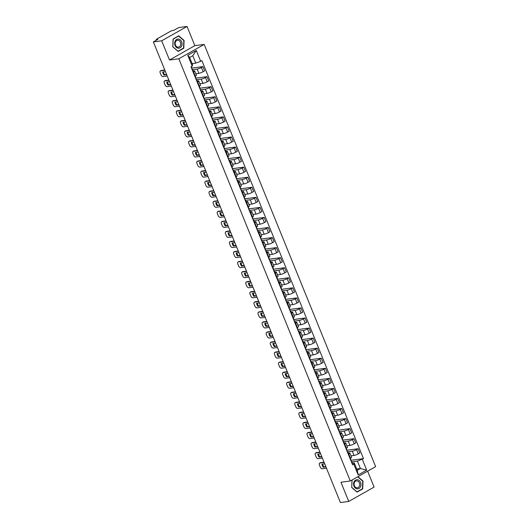 <?xml version="1.0" encoding="UTF-8"?>
<svg xmlns="http://www.w3.org/2000/svg" width="529" height="529" viewBox="0 0 529 529"><rect width="100%" height="100%" fill="white"/><g stroke="black" fill="none" stroke-linecap="round" stroke-linejoin="round"><path stroke-width="0.79" d="M187.048 26.45L161.695 40.799L153.364 41.903L340.411 502.55L348.75 501.446L340.947 482.236L350.284 481L375.636 466.651L204.187 44.423L194.851 45.659L187.048 26.45L178.716 27.554L174.226 30.093L171.079 30.953L156.729 39.073L156.253 39.496L156.736 39.992M348.75 501.446L374.096 487.097L367.635 471.18M161.695 40.799L169.498 60.008L178.835 58.772L350.284 481M153.364 41.903L157.854 39.364L156.551 39.536M350.978 455.846L354.033 455.443A3.253 0.595 -22.1 0 0 358.292 453.869L359.839 452.989L358.107 448.737L356.559 449.61A3.253 0.595 157.9 0 1 352.301 451.191L347.665 451.799M348.756 454.034L350.482 458.286A3.253 0.595 -22.1 0 0 351.573 457.314L349.848 453.062A3.253 0.595 157.9 0 1 348.756 454.034L348.32 454.279M350.482 458.286L350.046 458.531M347.017 450.205L358.107 448.737M348.194 453.095L349.16 452.969A3.253 0.595 157.9 0 1 349.848 453.062M346.892 445.788L349.947 445.385A3.253 0.595 -22.1 0 0 354.205 443.811L355.752 442.938L354.027 438.68L352.479 439.559A3.253 0.595 157.9 0 1 348.221 441.133L343.586 441.748M345.966 448.473L346.396 448.228A3.253 0.595 -22.1 0 0 347.487 447.263L345.761 443.004A3.253 0.595 157.9 0 1 344.67 443.976L344.234 444.221M342.937 440.148L354.027 438.68M344.108 443.038L345.08 442.912A3.253 0.595 157.9 0 1 345.761 443.004M342.805 435.737L345.867 435.327A3.253 0.595 -22.1 0 0 350.125 433.754L351.673 432.881L349.94 428.622L348.393 429.502A3.253 0.595 157.9 0 1 344.134 431.075L339.499 431.69M341.879 438.422L342.316 438.177A3.253 0.595 -22.1 0 0 343.407 437.205L341.674 432.947A3.253 0.595 157.9 0 1 340.59 433.919L340.154 434.164M338.851 430.09L349.94 428.622M340.028 432.98L340.993 432.854A3.253 0.595 157.9 0 1 341.674 432.947M338.725 425.68L341.78 425.276A3.253 0.595 -22.1 0 0 346.039 423.696L347.586 422.823L345.86 418.571L344.313 419.444A3.253 0.595 157.9 0 1 340.054 421.018L335.419 421.633M337.8 428.364L338.229 428.12A3.253 0.595 -22.1 0 0 339.32 427.148L337.595 422.896A3.253 0.595 157.9 0 1 336.504 423.861L336.067 424.113M334.771 420.039L345.86 418.571M335.941 422.929L336.907 422.797A3.253 0.595 157.9 0 1 337.595 422.896M334.639 415.622L337.7 415.219A3.253 0.595 -22.1 0 0 341.959 413.645L343.506 412.765L341.774 408.514L340.226 409.386A3.253 0.595 157.9 0 1 335.968 410.96L331.333 411.575M333.713 418.307L334.149 418.062A3.253 0.595 -22.1 0 0 335.241 417.09L333.508 412.838A3.253 0.595 157.9 0 1 332.424 413.81L331.987 414.055M330.685 409.982L341.774 408.514M331.862 412.871L332.827 412.746A3.253 0.595 157.9 0 1 333.508 412.838M330.559 405.564L333.614 405.161A3.253 0.595 -22.1 0 0 337.872 403.587L339.42 402.708L337.694 398.456L336.146 399.329A3.253 0.595 157.9 0 1 331.888 400.909L327.253 401.524M329.633 408.249L330.063 408.004A3.253 0.595 -22.1 0 0 331.154 407.039L329.428 402.781A3.253 0.595 157.9 0 1 328.337 403.753L327.901 403.997M326.605 399.924L337.694 398.456M327.775 402.814L328.74 402.688A3.253 0.595 157.9 0 1 329.428 402.781M326.472 395.513L329.534 395.103A3.253 0.595 -22.1 0 0 333.792 393.53L335.333 392.657L333.607 388.398L332.06 389.278A3.253 0.595 157.9 0 1 327.801 390.852L323.166 391.467M325.547 398.198L325.983 397.947A3.253 0.595 -22.1 0 0 327.074 396.981L325.342 392.723A3.253 0.595 157.9 0 1 324.257 393.695L323.821 393.94M322.518 389.866L333.607 388.398M323.695 392.756L324.661 392.63A3.253 0.595 157.9 0 1 325.342 392.723M322.392 385.456L325.447 385.052A3.253 0.595 -22.1 0 0 329.706 383.472L331.253 382.599L329.527 378.347L327.98 379.22A3.253 0.595 157.9 0 1 323.722 380.794L319.086 381.409M321.467 388.141L321.897 387.896A3.253 0.595 -22.1 0 0 322.988 386.924L321.262 382.672A3.253 0.595 157.9 0 1 320.171 383.637L319.734 383.882M318.438 379.815L329.527 378.347M319.609 382.705L320.574 382.573A3.253 0.595 157.9 0 1 321.262 382.672M318.306 375.398L321.368 374.995A3.253 0.595 -22.1 0 0 325.626 373.421L327.167 372.542L325.441 368.29L323.893 369.163A3.253 0.595 157.9 0 1 319.635 370.736L315 371.351M317.38 378.083L317.817 377.838A3.253 0.595 -22.1 0 0 318.908 376.866L317.175 372.614A3.253 0.595 157.9 0 1 316.084 373.58L315.654 373.831M314.352 369.758L325.441 368.29M315.529 372.647L316.494 372.515A3.253 0.595 157.9 0 1 317.175 372.614M314.226 365.341L317.281 364.937A3.253 0.595 -22.1 0 0 321.539 363.363L323.087 362.484L321.361 358.232L319.814 359.105A3.253 0.595 157.9 0 1 315.555 360.685L310.92 361.294M313.3 368.025L313.73 367.781A3.253 0.595 -22.1 0 0 314.821 366.809L313.095 362.557A3.253 0.595 157.9 0 1 312.004 363.529L311.568 363.773M310.272 359.7L321.361 358.232M311.442 362.59L312.408 362.464A3.253 0.595 157.9 0 1 313.095 362.557M310.139 355.283L313.194 354.88A3.253 0.595 -22.1 0 0 317.46 353.306L319 352.433L317.274 348.175L315.727 349.054A3.253 0.595 157.9 0 1 311.469 350.628L306.833 351.243M309.214 357.974L309.65 357.723A3.253 0.595 -22.1 0 0 310.741 356.758L309.009 352.499A3.253 0.595 157.9 0 1 307.918 353.471L307.488 353.716M306.185 349.643L317.274 348.175M307.362 352.532L308.328 352.407A3.253 0.595 157.9 0 1 309.009 352.499M306.06 345.232L309.115 344.822A3.253 0.595 -22.1 0 0 313.373 343.248L314.92 342.375L313.194 338.117L311.647 338.996A3.253 0.595 157.9 0 1 307.389 340.57L302.753 341.185M305.134 347.917L305.564 347.672A3.253 0.595 -22.1 0 0 306.655 346.7L304.929 342.448A3.253 0.595 157.9 0 1 303.838 343.414L303.401 343.658M302.105 339.592L313.194 338.117M303.276 342.475L304.241 342.349A3.253 0.595 157.9 0 1 304.929 342.448M301.973 335.174L305.028 334.771A3.253 0.595 -22.1 0 0 309.286 333.191L310.834 332.318L309.108 328.066L307.561 328.939A3.253 0.595 157.9 0 1 303.302 330.513L298.667 331.128M301.047 337.859L301.484 337.614A3.253 0.595 -22.1 0 0 302.575 336.642L300.842 332.391A3.253 0.595 157.9 0 1 299.751 333.356L299.321 333.607M298.019 329.534L309.108 328.066M299.196 332.424L300.161 332.291A3.253 0.595 157.9 0 1 300.842 332.391M297.893 325.117L300.948 324.713A3.253 0.595 -22.1 0 0 305.207 323.14L306.754 322.26L305.028 318.008L303.481 318.881A3.253 0.595 157.9 0 1 299.222 320.455L294.587 321.07M296.961 327.801L297.397 327.557A3.253 0.595 -22.1 0 0 298.488 326.585L296.762 322.333A3.253 0.595 157.9 0 1 295.671 323.305L295.235 323.55M293.939 319.476L305.028 318.008M295.109 322.366L296.075 322.24A3.253 0.595 157.9 0 1 296.762 322.333M293.807 315.059L296.862 314.656A3.253 0.595 -22.1 0 0 301.12 313.082L302.667 312.209L300.941 307.951L299.394 308.824A3.253 0.595 157.9 0 1 295.136 310.404L290.5 311.019M292.881 317.744L293.317 317.499A3.253 0.595 -22.1 0 0 294.402 316.534L292.676 312.275A3.253 0.595 157.9 0 1 291.585 313.247L291.155 313.492M289.852 309.419L300.941 307.951M291.029 312.308L291.995 312.183A3.253 0.595 157.9 0 1 292.676 312.275M289.727 305.008L292.782 304.598A3.253 0.595 -22.1 0 0 297.04 303.024L298.587 302.152L296.862 297.893L295.314 298.773A3.253 0.595 157.9 0 1 291.056 300.346L286.42 300.961M288.794 307.693L289.231 307.442A3.253 0.595 -22.1 0 0 290.322 306.476L288.596 302.218A3.253 0.595 157.9 0 1 287.505 303.19L287.068 303.434M285.772 299.361L296.862 297.893M286.943 302.251L287.908 302.125A3.253 0.595 157.9 0 1 288.596 302.218M285.64 294.951L288.695 294.547A3.253 0.595 -22.1 0 0 292.954 292.967L294.501 292.094L292.775 287.842L291.228 288.715A3.253 0.595 157.9 0 1 286.969 290.289L282.334 290.904M284.714 297.635L285.151 297.391A3.253 0.595 -22.1 0 0 286.235 296.419L284.509 292.167A3.253 0.595 157.9 0 1 283.418 293.132L282.989 293.377M281.686 289.31L292.775 287.842M282.863 292.2L283.828 292.068A3.253 0.595 157.9 0 1 284.509 292.167M281.56 284.893L284.615 284.49A3.253 0.595 -22.1 0 0 288.874 282.916L290.421 282.036L288.689 277.785L287.148 278.657A3.253 0.595 157.9 0 1 282.889 280.231L278.254 280.846M280.628 287.578L281.064 287.333A3.253 0.595 -22.1 0 0 282.155 286.361L280.43 282.109A3.253 0.595 157.9 0 1 279.338 283.081L278.902 283.326M277.606 279.252L288.689 277.785M278.776 282.142L279.742 282.01A3.253 0.595 157.9 0 1 280.43 282.109M277.474 274.835L280.529 274.432A3.253 0.595 -22.1 0 0 284.787 272.858L286.334 271.979L284.609 267.727L283.061 268.6A3.253 0.595 157.9 0 1 278.803 270.18L274.167 270.788M276.548 277.52L276.984 277.275A3.253 0.595 -22.1 0 0 278.069 276.303L276.343 272.051A3.253 0.595 157.9 0 1 275.252 273.024L274.822 273.268M273.519 269.195L284.609 267.727M274.69 272.085L275.662 271.959A3.253 0.595 157.9 0 1 276.343 272.051M273.394 264.778L276.449 264.374A3.253 0.595 -22.1 0 0 280.707 262.801L282.255 261.928L280.522 257.669L278.981 258.549A3.253 0.595 157.9 0 1 274.723 260.123L270.088 260.737M272.461 267.469L272.898 267.218A3.253 0.595 -22.1 0 0 273.989 266.252L272.263 261.994A3.253 0.595 157.9 0 1 271.172 262.966L270.736 263.211M269.44 259.137L280.522 257.669M270.61 262.027L271.575 261.901A3.253 0.595 157.9 0 1 272.263 261.994M269.307 254.727L272.362 254.317A3.253 0.595 -22.1 0 0 276.621 252.743L278.168 251.87L276.442 247.612L274.895 248.491A3.253 0.595 157.9 0 1 270.636 250.065L266.001 250.68M268.382 257.411L268.811 257.167A3.253 0.595 -22.1 0 0 269.902 256.195L268.177 251.943A3.253 0.595 157.9 0 1 267.085 252.908L266.656 253.153M265.353 249.086L276.442 247.612M266.523 251.976L267.495 251.844A3.253 0.595 157.9 0 1 268.177 251.943M265.227 244.669L268.282 244.266A3.253 0.595 -22.1 0 0 272.541 242.685L274.088 241.813L272.356 237.561L270.815 238.434A3.253 0.595 157.9 0 1 266.55 240.007L261.915 240.622M264.295 247.354L264.731 247.109A3.253 0.595 -22.1 0 0 265.822 246.137L264.097 241.885A3.253 0.595 157.9 0 1 263.006 242.851L262.569 243.102M261.266 239.029L272.356 237.561M262.444 241.918L263.409 241.786A3.253 0.595 157.9 0 1 264.097 241.885M261.141 234.612L264.196 234.208A3.253 0.595 -22.1 0 0 268.454 232.634L270.002 231.755L268.276 227.503L266.728 228.376A3.253 0.595 157.9 0 1 262.47 229.956L257.835 230.565M260.215 237.296L260.645 237.052A3.253 0.595 -22.1 0 0 261.736 236.079L260.01 231.828A3.253 0.595 157.9 0 1 258.919 232.8L258.489 233.044M257.187 228.971L268.276 227.503M258.357 231.861L259.329 231.735A3.253 0.595 157.9 0 1 260.01 231.828M257.061 224.554L260.116 224.151A3.253 0.595 -22.1 0 0 264.374 222.577L265.922 221.704L264.189 217.445L262.642 218.325A3.253 0.595 157.9 0 1 258.383 219.899L253.748 220.514M256.129 227.239L256.565 226.994A3.253 0.595 -22.1 0 0 257.656 226.028L255.93 221.77A3.253 0.595 157.9 0 1 254.839 222.742L254.403 222.987M253.1 218.913L264.189 217.445M254.277 221.803L255.243 221.677A3.253 0.595 157.9 0 1 255.93 221.77M252.974 214.503L256.029 214.093A3.253 0.595 -22.1 0 0 260.288 212.519L261.835 211.646L260.109 207.388L258.562 208.267A3.253 0.595 157.9 0 1 254.304 209.841L249.668 210.456M252.049 217.188L252.478 216.943A3.253 0.595 -22.1 0 0 253.57 215.971L251.844 211.712A3.253 0.595 157.9 0 1 250.753 212.684L250.316 212.929M249.02 208.856L260.109 207.388M250.191 211.745L251.163 211.62A3.253 0.595 157.9 0 1 251.844 211.712M248.888 204.445L251.949 204.042A3.253 0.595 -22.1 0 0 256.208 202.462L257.755 201.589L256.023 197.337L254.475 198.21A3.253 0.595 157.9 0 1 250.217 199.783L245.582 200.398M247.962 207.13L248.399 206.885A3.253 0.595 -22.1 0 0 249.49 205.913L247.757 201.661A3.253 0.595 157.9 0 1 246.673 202.627L246.236 202.871M244.934 198.805L256.023 197.337M246.111 201.694L247.076 201.562A3.253 0.595 157.9 0 1 247.757 201.661M244.808 194.388L247.863 193.984A3.253 0.595 -22.1 0 0 252.121 192.411L253.669 191.531L251.943 187.279L250.396 188.152A3.253 0.595 157.9 0 1 246.137 189.726L241.502 190.341M243.882 197.072L244.312 196.828A3.253 0.595 -22.1 0 0 245.403 195.856L243.677 191.604A3.253 0.595 157.9 0 1 242.586 192.576L242.15 192.821M240.854 188.747L251.943 187.279M242.024 191.637L242.99 191.511A3.253 0.595 157.9 0 1 243.677 191.604M240.721 184.33L243.783 183.927A3.253 0.595 -22.1 0 0 248.041 182.353L249.589 181.473L247.856 177.222L246.309 178.094A3.253 0.595 157.9 0 1 242.051 179.675L237.415 180.283M239.796 187.015L240.232 186.77A3.253 0.595 -22.1 0 0 241.323 185.805L239.591 181.546A3.253 0.595 157.9 0 1 238.506 182.518L238.07 182.763M236.767 178.69L247.856 177.222M237.944 181.579L238.91 181.454A3.253 0.595 157.9 0 1 239.591 181.546M236.642 174.279L239.697 173.869A3.253 0.595 -22.1 0 0 243.955 172.295L245.502 171.422L243.776 167.164L242.229 168.043A3.253 0.595 157.9 0 1 237.971 169.617L233.335 170.232M235.716 176.964L236.146 176.712A3.253 0.595 -22.1 0 0 237.237 175.747L235.511 171.489A3.253 0.595 157.9 0 1 234.42 172.461L233.983 172.705M232.687 168.632L243.776 167.164M233.858 171.522L234.823 171.396A3.253 0.595 157.9 0 1 235.511 171.489M232.555 164.221L235.617 163.818A3.253 0.595 -22.1 0 0 239.875 162.238L241.416 161.365L239.69 157.113L238.143 157.986A3.253 0.595 157.9 0 1 233.884 159.56L229.249 160.175M231.629 166.906L232.066 166.661A3.253 0.595 -22.1 0 0 233.157 165.689L231.424 161.438A3.253 0.595 157.9 0 1 230.34 162.403L229.903 162.648M228.601 158.581L239.69 157.113M229.778 161.471L230.743 161.338A3.253 0.595 157.9 0 1 231.424 161.438M228.475 154.164L231.53 153.76A3.253 0.595 -22.1 0 0 235.789 152.187L237.336 151.307L235.61 147.055L234.063 147.928A3.253 0.595 157.9 0 1 229.804 149.502L225.169 150.117M227.549 156.849L227.979 156.604A3.253 0.595 -22.1 0 0 229.07 155.632L227.344 151.38A3.253 0.595 157.9 0 1 226.253 152.345L225.817 152.597M224.521 148.523L235.61 147.055M225.691 151.413L226.657 151.281A3.253 0.595 157.9 0 1 227.344 151.38M224.389 144.106L227.45 143.703A3.253 0.595 -22.1 0 0 231.709 142.129L233.249 141.25L231.523 136.998L229.976 137.871A3.253 0.595 157.9 0 1 225.718 139.451L221.082 140.059M223.463 146.791L223.899 146.546A3.253 0.595 -22.1 0 0 224.99 145.574L223.258 141.322A3.253 0.595 157.9 0 1 222.167 142.294L221.737 142.539M220.434 138.466L231.523 136.998M221.611 141.355L222.577 141.23A3.253 0.595 157.9 0 1 223.258 141.322M220.309 134.049L223.364 133.645A3.253 0.595 -22.1 0 0 227.622 132.071L229.169 131.199L227.444 126.94L225.896 127.82A3.253 0.595 157.9 0 1 221.638 129.393L217.002 130.008M219.383 136.733L219.813 136.489A3.253 0.595 -22.1 0 0 220.904 135.523L219.178 131.265A3.253 0.595 157.9 0 1 218.087 132.237L217.65 132.481M216.354 128.408L227.444 126.94M217.525 131.298L218.49 131.172A3.253 0.595 157.9 0 1 219.178 131.265M216.222 123.998L219.277 123.588A3.253 0.595 -22.1 0 0 223.542 122.014L225.083 121.141L223.357 116.883L221.81 117.762A3.253 0.595 157.9 0 1 217.551 119.336L212.916 119.951M215.296 126.682L215.733 126.438A3.253 0.595 -22.1 0 0 216.824 125.466L215.091 121.207A3.253 0.595 157.9 0 1 214 122.179L213.571 122.424M212.268 118.357L223.357 116.883M213.445 121.24L214.41 121.115A3.253 0.595 157.9 0 1 215.091 121.207M212.142 113.94L215.197 113.537A3.253 0.595 -22.1 0 0 219.456 111.956L221.003 111.083L219.277 106.832L217.73 107.704A3.253 0.595 157.9 0 1 213.471 109.278L208.836 109.893M211.216 116.625L211.646 116.38A3.253 0.595 -22.1 0 0 212.737 115.408L211.011 111.156A3.253 0.595 157.9 0 1 209.92 112.122L209.484 112.373M208.188 108.3L219.277 106.832M209.358 111.189L210.324 111.057A3.253 0.595 157.9 0 1 211.011 111.156M208.056 103.882L211.111 103.479A3.253 0.595 -22.1 0 0 215.369 101.905L216.916 101.026L215.191 96.774L213.643 97.647A3.253 0.595 157.9 0 1 209.385 99.221L204.749 99.836M207.13 106.567L207.566 106.322A3.253 0.595 -22.1 0 0 208.657 105.35L206.925 101.099A3.253 0.595 157.9 0 1 205.834 102.071L205.404 102.315M204.101 98.242L215.191 96.774M205.278 101.132L206.244 101.006A3.253 0.595 157.9 0 1 206.925 101.099M203.976 93.825L207.031 93.421A3.253 0.595 -22.1 0 0 211.289 91.848L212.837 90.975L211.111 86.716L209.563 87.589A3.253 0.595 157.9 0 1 205.305 89.17L200.67 89.785M203.043 96.509L203.48 96.265A3.253 0.595 -22.1 0 0 204.571 95.299L202.845 91.041A3.253 0.595 157.9 0 1 201.754 92.013L201.318 92.258M200.022 88.184L211.111 86.716M201.192 91.074L202.157 90.948A3.253 0.595 157.9 0 1 202.845 91.041M199.889 83.774L202.944 83.364A3.253 0.595 -22.1 0 0 207.203 81.79L208.75 80.917L207.024 76.659L205.477 77.538A3.253 0.595 157.9 0 1 201.218 79.112L196.583 79.727M198.964 86.458L199.4 86.207A3.253 0.595 -22.1 0 0 200.484 85.242L198.759 80.983A3.253 0.595 157.9 0 1 197.667 81.955L197.238 82.2M195.935 78.127L207.024 76.659M197.112 81.016L198.077 80.891A3.253 0.595 157.9 0 1 198.759 80.983M195.809 73.716L198.864 73.313A3.253 0.595 -22.1 0 0 203.123 71.732L204.67 70.86L202.944 66.608L201.397 67.481A3.253 0.595 157.9 0 1 197.138 69.054L192.503 69.669M194.877 76.401L195.313 76.156A3.253 0.595 -22.1 0 0 196.404 75.184L194.679 70.932A3.253 0.595 157.9 0 1 193.588 71.898L193.151 72.142M191.855 68.076L202.944 66.608M193.025 70.965L193.991 70.833A3.253 0.595 157.9 0 1 194.679 70.932M356.731 469.011L360.401 468.522L357.392 461.109L351.752 461.857M352.274 463.153L354.251 462.888L357.26 470.301L360.401 468.522L366.696 470.122L358.179 474.949L353.782 464.118L354.251 462.888M192.12 63.606L195.783 63.123L192.774 55.71L189.633 57.489L192.642 64.902L192.172 66.125L190.982 66.799L352.592 464.793L353.782 464.118M192.172 66.125L187.775 55.3L196.292 50.473L200.689 61.304L195.783 63.123M357.392 461.109L363.489 458.623L201.886 60.63L200.689 61.304M362.299 459.298L366.696 470.122M204.187 44.423L178.835 58.772M352.003 480.028L351.712 487.48L357.068 492.102L362.715 488.902L363.013 481.079L357.915 476.682M194.851 45.659L169.498 60.008M173.082 38.994L172.778 46.816L178.134 51.439L183.781 48.238L184.079 40.416L178.729 35.793L173.082 38.994M351.104 460.263L363.489 458.623M358.179 474.949L357.26 470.301M192.774 55.71L196.292 50.473M189.633 57.489L187.775 55.3M362.676 481.126L363.013 481.079M362.081 488.988L362.715 488.902M183.742 40.462L184.079 40.416M183.146 48.324L183.781 48.238M351.038 460.276L350.899 460.627M325.804 466.571L323.821 466.836A4.424 2.513 60.5 0 1 322.637 464.085M324.132 462.458L319.933 463.014A2.123 1.203 -119.5 0 0 319.675 463.1L320.336 462.73A2.123 1.203 60.5 0 1 320.594 462.644L324.026 462.187M351.177 461.308L351.342 461.724M352.426 463.688L352.288 464.045M324.68 463.814L321.936 464.178A4.424 2.513 60.5 0 0 323.166 467.206L323.821 466.836M325.91 466.843L323.166 467.206M319.675 463.1A2.123 1.203 -119.5 0 0 319.463 465.117L320.224 466.981A2.123 1.203 -119.5 0 0 322.267 468.754L326.466 468.198M346.951 450.219L346.812 450.569M321.718 456.514L319.741 456.778A4.424 2.513 60.5 0 1 318.557 454.027M320.052 452.401L315.853 452.956A2.123 1.203 -119.5 0 0 315.595 453.042L316.249 452.672A2.123 1.203 60.5 0 1 316.514 452.586L319.939 452.13M347.09 451.257L347.262 451.667M348.34 453.631L348.201 453.988M320.6 453.756L317.85 454.12A4.424 2.513 60.5 0 0 319.08 457.149L319.741 456.778M321.83 456.785L319.08 457.149M315.595 453.042A2.123 1.203 -119.5 0 0 315.383 455.059L316.144 456.93A2.123 1.203 -119.5 0 0 318.18 458.696L322.379 458.14M342.871 440.161L342.732 440.518M317.638 446.456L315.654 446.721A4.424 2.513 60.5 0 1 314.471 443.97M315.965 442.343L311.766 442.905A2.123 1.203 -119.5 0 0 311.508 442.991L312.17 442.614A2.123 1.203 60.5 0 1 312.427 442.528L315.859 442.072M343.01 441.199L343.176 441.609M344.26 443.58L344.121 443.93M316.514 443.699L313.77 444.062A4.424 2.513 60.5 0 0 315 447.091L315.654 446.721M317.744 446.727L315 447.091M311.508 442.991A2.123 1.203 -119.5 0 0 311.297 445.001L312.057 446.873A2.123 1.203 -119.5 0 0 314.1 448.638L318.299 448.083M360.401 486.984A4.602 3.69 82.5 0 0 359.284 480.583A4.602 3.69 82.5 0 0 354.159 481.595A4.602 3.69 82.5 0 0 355.276 488.002A4.602 3.69 82.5 0 0 360.401 486.984M359.264 486.382A3.485 2.797 82.5 0 0 359.244 482.607A3.485 2.797 82.5 0 0 356.44 480.887A3.485 2.797 82.5 0 0 354.536 482.303A3.485 2.797 82.5 0 0 354.556 486.078A3.485 2.797 82.5 0 0 357.359 487.798A3.485 2.797 82.5 0 0 359.264 486.382M351.719 487.401L352.089 479.975M357.683 476.814L362.755 481.192L362.464 488.77L356.989 491.871L351.805 487.388M181.467 46.321A4.602 3.69 82.5 0 0 180.349 39.92A4.602 3.69 82.5 0 0 175.225 40.931A4.602 3.69 82.5 0 0 176.342 47.339A4.602 3.69 82.5 0 0 181.467 46.321M180.329 45.719A3.485 2.797 82.5 0 0 180.31 41.943A3.485 2.797 82.5 0 0 177.506 40.224A3.485 2.797 82.5 0 0 175.602 41.639A3.485 2.797 82.5 0 0 175.621 45.415A3.485 2.797 82.5 0 0 178.425 47.134A3.485 2.797 82.5 0 0 180.329 45.719M172.871 46.724L173.162 39.146L178.637 36.051L183.821 40.528L183.53 48.106L178.055 51.201L172.785 46.737M178.174 36.111L178.637 36.051M338.785 430.103L338.646 430.461M313.552 436.405L311.574 436.663A4.424 2.513 60.5 0 1 310.391 433.912M311.885 432.292L307.686 432.848A2.123 1.203 -119.5 0 0 307.422 432.934L308.083 432.557A2.123 1.203 60.5 0 1 308.347 432.471L311.773 432.021M338.924 431.142L339.096 431.558M340.173 433.522L340.035 433.879M312.434 433.641L309.683 434.005A4.424 2.513 60.5 0 0 310.913 437.04L311.574 436.663M313.664 436.676L310.913 437.04M307.422 432.934A2.123 1.203 -119.5 0 0 307.217 434.944L307.971 436.815A2.123 1.203 -119.5 0 0 310.014 438.581L314.213 438.025M334.705 420.046L334.566 420.403M309.472 426.348L307.488 426.605A4.424 2.513 60.5 0 1 306.304 423.861M307.799 422.235L303.6 422.79A2.123 1.203 -119.5 0 0 303.342 422.876L304.003 422.506A2.123 1.203 60.5 0 1 304.261 422.42L307.693 421.963M334.844 421.084L335.009 421.501M336.094 423.464L335.955 423.822M308.347 423.59L305.603 423.954A4.424 2.513 60.5 0 0 306.833 426.982L307.488 426.605M309.577 426.619L306.833 426.982M303.342 422.876A2.123 1.203 -119.5 0 0 303.13 424.893L303.891 426.758A2.123 1.203 -119.5 0 0 305.934 428.53L310.126 427.974M330.618 409.995L330.48 410.345M305.385 416.29L303.408 416.554A4.424 2.513 60.5 0 1 302.224 413.804M303.719 412.177L299.52 412.732A2.123 1.203 -119.5 0 0 299.255 412.818L299.917 412.448A2.123 1.203 60.5 0 1 300.181 412.362L303.606 411.906M330.757 411.026L330.929 411.443M332.007 413.407L331.868 413.764M304.268 413.533L301.517 413.896A4.424 2.513 60.5 0 0 302.747 416.925L303.408 416.554M305.498 416.561L302.747 416.925M299.255 412.818A2.123 1.203 -119.5 0 0 299.05 414.835L299.804 416.707A2.123 1.203 -119.5 0 0 301.847 418.472L306.046 417.917M326.538 399.937L326.4 400.294M301.305 406.232L299.321 406.497A4.424 2.513 60.5 0 1 298.138 403.746M299.632 402.119L295.433 402.675A2.123 1.203 -119.5 0 0 295.175 402.761L295.837 402.39A2.123 1.203 60.5 0 1 296.095 402.304L299.52 401.848M326.677 400.975L326.843 401.385M327.92 403.356L327.788 403.706M300.181 403.475L297.437 403.839A4.424 2.513 60.5 0 0 298.667 406.867L299.321 406.497M301.411 406.503L298.667 406.867M295.175 402.761A2.123 1.203 -119.5 0 0 294.964 404.778L295.724 406.649A2.123 1.203 -119.5 0 0 297.767 408.414L301.96 407.859M322.452 389.88L322.313 390.237M297.219 396.175L295.242 396.439A4.424 2.513 60.5 0 1 294.058 393.688M295.552 392.068L291.353 392.624A2.123 1.203 -119.5 0 0 291.089 392.71L291.75 392.333A2.123 1.203 60.5 0 1 292.008 392.247L295.44 391.797M322.591 390.918L322.763 391.334M323.841 393.298L323.702 393.649M296.101 393.417L293.35 393.781A4.424 2.513 60.5 0 0 294.58 396.816L295.242 396.439M297.331 396.446L294.58 396.816M291.089 392.71A2.123 1.203 -119.5 0 0 290.884 394.72L291.638 396.591A2.123 1.203 -119.5 0 0 293.681 398.357L297.88 397.801M318.372 379.822L318.233 380.179M293.139 386.124L291.155 386.382A4.424 2.513 60.5 0 1 289.971 383.631M291.466 382.011L287.267 382.566A2.123 1.203 -119.5 0 0 287.009 382.652L287.67 382.275A2.123 1.203 60.5 0 1 287.928 382.189L291.353 381.74M318.511 380.86L318.676 381.277M319.754 383.241L319.622 383.598M292.015 383.366L289.264 383.73A4.424 2.513 60.5 0 0 290.5 386.759L291.155 386.382M293.245 386.395L290.5 386.759M287.009 382.652A2.123 1.203 -119.5 0 0 286.797 384.662L287.558 386.534A2.123 1.203 -119.5 0 0 289.601 388.299L293.793 387.744M314.286 369.771L314.147 370.121M289.052 376.066L287.075 376.331A4.424 2.513 60.5 0 1 285.891 373.58M287.386 371.953L283.187 372.509A2.123 1.203 -119.5 0 0 282.922 372.595L283.584 372.224A2.123 1.203 60.5 0 1 283.842 372.138L287.273 371.682M314.424 370.803L314.596 371.219M315.674 373.183L315.535 373.54M287.935 373.309L285.184 373.672A4.424 2.513 60.5 0 0 286.414 376.701L287.075 376.331M289.165 376.337L286.414 376.701M282.922 372.595A2.123 1.203 -119.5 0 0 282.717 374.611L283.471 376.476A2.123 1.203 -119.5 0 0 285.515 378.248L289.713 377.693M310.206 359.713L310.067 360.064M284.972 366.008L282.989 366.273A4.424 2.513 60.5 0 1 281.805 363.522M283.299 361.896L279.1 362.451A2.123 1.203 -119.5 0 0 278.843 362.537L279.504 362.167A2.123 1.203 60.5 0 1 279.762 362.081L283.187 361.624M310.344 360.752L310.51 361.162M311.588 363.125L311.455 363.483M283.848 363.251L281.097 363.615A4.424 2.513 60.5 0 0 282.327 366.643L282.989 366.273M285.078 366.28L282.327 366.643M278.843 362.537A2.123 1.203 -119.5 0 0 278.631 364.554L279.391 366.425A2.123 1.203 -119.5 0 0 281.435 368.191L285.627 367.635M306.119 349.656L305.98 350.013M280.886 355.951L278.909 356.215A4.424 2.513 60.5 0 1 277.725 353.465M279.219 351.838L275.02 352.4A2.123 1.203 -119.5 0 0 274.756 352.486L275.417 352.109A2.123 1.203 60.5 0 1 275.675 352.023L279.107 351.567M306.258 350.694L306.43 351.104M307.508 353.074L307.369 353.425M279.768 353.193L277.017 353.557A4.424 2.513 60.5 0 0 278.247 356.586L278.909 356.215M280.998 356.222L278.247 356.586M274.756 352.486A2.123 1.203 -119.5 0 0 274.544 354.496L275.305 356.367A2.123 1.203 -119.5 0 0 277.348 358.133L281.547 357.578M302.039 339.598L301.9 339.955M276.806 345.9L274.822 346.158A4.424 2.513 60.5 0 1 273.638 343.407M275.133 341.787L270.934 342.342A2.123 1.203 -119.5 0 0 270.676 342.428L271.331 342.051A2.123 1.203 60.5 0 1 271.595 341.965L275.02 341.516M302.178 340.636L302.343 341.053M303.421 343.017L303.289 343.374M275.682 343.136L272.931 343.5A4.424 2.513 60.5 0 0 274.161 346.535L274.822 346.158M276.912 346.171L274.161 346.535M270.676 342.428A2.123 1.203 -119.5 0 0 270.464 344.439L271.225 346.31A2.123 1.203 -119.5 0 0 273.268 348.075L277.461 347.52M297.953 329.541L297.814 329.898M272.719 335.842L270.742 336.1A4.424 2.513 60.5 0 1 269.552 333.356M271.046 331.729L266.854 332.285A2.123 1.203 -119.5 0 0 266.59 332.371L267.251 332A2.123 1.203 60.5 0 1 267.509 331.914L270.941 331.458M298.091 330.579L298.495 330.698L298.257 330.995M299.341 332.959L299.202 333.316M271.602 333.085L268.851 333.449A4.424 2.513 60.5 0 0 270.081 336.477L270.742 336.1M272.832 336.113L270.081 336.477M266.59 332.371A2.123 1.203 -119.5 0 0 266.378 334.388L267.138 336.252A2.123 1.203 -119.5 0 0 269.182 338.024L273.381 337.469M293.866 319.49L293.734 319.84M268.633 325.785L266.656 326.049A4.424 2.513 60.5 0 1 265.472 323.298M266.966 321.672L262.768 322.227A2.123 1.203 -119.5 0 0 262.51 322.313L263.164 321.943A2.123 1.203 60.5 0 1 263.429 321.857L266.854 321.401M294.012 320.528L294.177 320.938M295.255 322.902L295.116 323.259M267.515 323.027L264.764 323.391A4.424 2.513 60.5 0 0 265.994 326.419L266.656 326.049M268.745 326.056L265.994 326.419M262.51 322.313A2.123 1.203 -119.5 0 0 262.298 324.33L263.058 326.201A2.123 1.203 -119.5 0 0 265.095 327.967L269.294 327.411M289.786 309.432L289.647 309.789M264.553 315.727L262.576 315.992A4.424 2.513 60.5 0 1 261.386 313.241M262.88 311.614L258.688 312.17A2.123 1.203 -119.5 0 0 258.423 312.255L259.084 311.885A2.123 1.203 60.5 0 1 259.342 311.799L262.774 311.343M289.925 310.47L290.328 310.583L290.09 310.88M291.175 312.851L291.036 313.201M263.435 312.97L260.685 313.333A4.424 2.513 60.5 0 0 261.915 316.362L262.576 315.992M264.665 315.998L261.915 316.362M258.423 312.255A2.123 1.203 -119.5 0 0 258.212 314.272L258.972 316.144A2.123 1.203 -119.5 0 0 261.015 317.909L265.214 317.354M285.7 299.374L285.567 299.731M260.466 305.676L258.489 305.934A4.424 2.513 60.5 0 1 257.306 303.183M258.8 301.563L254.601 302.119A2.123 1.203 -119.5 0 0 254.343 302.204L254.998 301.828A2.123 1.203 60.5 0 1 255.262 301.742L258.688 301.292M285.845 300.412L286.01 300.829M287.088 302.793L286.949 303.15M259.349 302.912L256.598 303.276A4.424 2.513 60.5 0 0 257.828 306.311L258.489 305.934M260.579 305.947L257.828 306.311M254.343 302.204A2.123 1.203 -119.5 0 0 254.132 304.215L254.892 306.086A2.123 1.203 -119.5 0 0 256.929 307.852L261.128 307.296M281.62 289.317L281.481 289.674M256.386 295.618L254.403 295.876A4.424 2.513 60.5 0 1 253.219 293.132M254.713 291.505L250.521 292.061A2.123 1.203 -119.5 0 0 250.257 292.147L250.918 291.77A2.123 1.203 60.5 0 1 251.176 291.684L254.608 291.234M281.759 290.355L282.162 290.474L281.924 290.771M283.008 292.735L282.87 293.092M255.269 292.861L252.518 293.225A4.424 2.513 60.5 0 0 253.748 296.253L254.403 295.876M256.499 295.89L253.748 296.253M250.257 292.147A2.123 1.203 -119.5 0 0 250.045 294.164L250.806 296.028A2.123 1.203 -119.5 0 0 252.849 297.801L257.048 297.238M277.533 279.266L277.401 279.616M252.3 285.561L250.323 285.825A4.424 2.513 60.5 0 1 249.139 283.075M250.634 281.448L246.435 282.003A2.123 1.203 -119.5 0 0 246.177 282.089L246.831 281.719A2.123 1.203 60.5 0 1 247.096 281.633L250.521 281.177M277.672 280.297L277.844 280.714M278.922 282.678L278.783 283.035M251.182 282.803L248.432 283.167A4.424 2.513 60.5 0 0 249.662 286.196L250.323 285.825M252.412 285.832L249.662 286.196M246.177 282.089A2.123 1.203 -119.5 0 0 245.965 284.106L246.726 285.971A2.123 1.203 -119.5 0 0 248.762 287.743L252.961 287.187M273.453 269.208L273.314 269.565M248.22 275.503L246.236 275.768A4.424 2.513 60.5 0 1 245.053 273.017M246.547 271.39L242.355 271.946A2.123 1.203 -119.5 0 0 242.09 272.032L242.751 271.661A2.123 1.203 60.5 0 1 243.009 271.575L246.441 271.119M273.592 270.246L273.996 270.359L273.757 270.656M274.842 272.627L274.703 272.977M247.096 272.746L244.352 273.109A4.424 2.513 60.5 0 0 245.582 276.138L246.236 275.768M248.332 275.774L245.582 276.138M242.09 272.032A2.123 1.203 -119.5 0 0 241.879 274.048L242.639 275.92A2.123 1.203 -119.5 0 0 244.682 277.685L248.881 277.13M269.367 259.15L269.235 259.508M244.133 265.446L242.156 265.71A4.424 2.513 60.5 0 1 240.973 262.959M242.467 261.339L238.268 261.895A2.123 1.203 -119.5 0 0 238.01 261.981L238.665 261.604A2.123 1.203 60.5 0 1 238.929 261.518L242.355 261.068M269.506 260.189L269.678 260.599M270.755 262.569L270.617 262.92M243.016 262.688L240.265 263.052A4.424 2.513 60.5 0 0 241.495 266.08L242.156 265.71M244.246 265.717L241.495 266.08M238.01 261.981A2.123 1.203 -119.5 0 0 237.799 263.991L238.559 265.862A2.123 1.203 -119.5 0 0 240.596 267.628L244.795 267.072M265.287 249.093L265.148 249.45M240.054 255.395L238.07 255.652A4.424 2.513 60.5 0 1 236.886 252.902M238.381 251.282L234.188 251.837A2.123 1.203 -119.5 0 0 233.924 251.923L234.585 251.546A2.123 1.203 60.5 0 1 234.843 251.46L238.275 251.011M265.426 250.131L265.829 250.25L265.591 250.548M266.676 252.512L266.537 252.869M238.929 252.631L236.185 253.001A4.424 2.513 60.5 0 0 237.415 256.029L238.07 255.652M240.159 255.666L237.415 256.029M233.924 251.923A2.123 1.203 -119.5 0 0 233.712 253.933L234.473 255.805A2.123 1.203 -119.5 0 0 236.516 257.57L240.715 257.015M261.2 239.042L261.062 239.392M235.967 245.337L233.99 245.601A4.424 2.513 60.5 0 1 232.806 242.851M234.301 241.224L230.102 241.779A2.123 1.203 -119.5 0 0 229.844 241.865L230.499 241.495A2.123 1.203 60.5 0 1 230.763 241.409L234.188 240.953M261.339 240.073L261.511 240.49M262.589 242.454L262.45 242.811M234.85 242.58L232.099 242.943A4.424 2.513 60.5 0 0 233.329 245.972L233.99 245.601M236.079 245.608L233.329 245.972M229.844 241.865A2.123 1.203 -119.5 0 0 229.632 243.882L230.393 245.747A2.123 1.203 -119.5 0 0 232.429 247.519L236.628 246.964M257.12 228.984L256.982 229.335M231.887 235.279L229.903 235.544A4.424 2.513 60.5 0 1 228.72 232.793M230.214 231.166L226.015 231.722A2.123 1.203 -119.5 0 0 225.757 231.808L226.419 231.438A2.123 1.203 60.5 0 1 226.677 231.352L230.108 230.895M257.259 230.022L257.425 230.432M258.509 232.396L258.37 232.753M230.763 232.522L228.019 232.886A4.424 2.513 60.5 0 0 229.249 235.914L229.903 235.544M231.993 235.55L229.249 235.914M225.757 231.808A2.123 1.203 -119.5 0 0 225.546 233.825L226.306 235.696A2.123 1.203 -119.5 0 0 228.349 237.461L232.548 236.906M253.034 218.927L252.895 219.284M227.801 225.222L225.823 225.486A4.424 2.513 60.5 0 1 224.64 222.735M226.134 221.109L221.935 221.671A2.123 1.203 -119.5 0 0 221.677 221.757L222.332 221.38A2.123 1.203 60.5 0 1 222.597 221.294L226.022 220.838M253.173 219.965L253.345 220.375M254.423 222.345L254.284 222.696M226.683 222.464L223.932 222.828A4.424 2.513 60.5 0 0 225.162 225.857L225.823 225.486M227.913 225.493L225.162 225.857M221.677 221.757A2.123 1.203 -119.5 0 0 221.466 223.767L222.22 225.638A2.123 1.203 -119.5 0 0 224.263 227.404L228.462 226.848M248.954 208.869L248.815 209.226M223.721 215.171L221.737 215.429A4.424 2.513 60.5 0 1 220.553 212.678M222.048 211.058L217.849 211.613A2.123 1.203 -119.5 0 0 217.591 211.699L218.252 211.322A2.123 1.203 60.5 0 1 218.51 211.236L221.942 210.787M249.093 209.907L249.258 210.324M250.343 212.288L250.204 212.645M222.597 212.407L219.852 212.77A4.424 2.513 60.5 0 0 221.082 215.806L221.737 215.429M223.827 215.442L221.082 215.806M217.591 211.699A2.123 1.203 -119.5 0 0 217.379 213.709L218.14 215.581A2.123 1.203 -119.5 0 0 220.183 217.346L224.382 216.791M244.867 198.811L244.729 199.168M219.634 205.113L217.657 205.371A4.424 2.513 60.5 0 1 216.473 202.627M217.968 201L213.769 201.556A2.123 1.203 -119.5 0 0 213.504 201.642L214.166 201.271A2.123 1.203 60.5 0 1 214.43 201.185L217.855 200.729M245.006 199.85L245.178 200.266M246.256 202.23L246.117 202.587M218.517 202.356L215.766 202.719A4.424 2.513 60.5 0 0 216.996 205.748L217.657 205.371M219.747 205.384L216.996 205.748M213.504 201.642A2.123 1.203 -119.5 0 0 213.299 203.658L214.053 205.523A2.123 1.203 -119.5 0 0 216.097 207.295L220.295 206.74M240.788 188.76L240.649 189.111M215.554 195.056L213.571 195.32A4.424 2.513 60.5 0 1 212.387 192.569M213.881 190.943L209.682 191.498A2.123 1.203 -119.5 0 0 209.424 191.584L210.086 191.214A2.123 1.203 60.5 0 1 210.344 191.128L213.776 190.671M240.926 189.792L241.092 190.209M242.176 192.172L242.037 192.53M214.43 192.298L211.686 192.662A4.424 2.513 60.5 0 0 212.916 195.69L213.571 195.32M215.66 195.327L212.916 195.69M209.424 191.584A2.123 1.203 -119.5 0 0 209.213 193.601L209.973 195.472A2.123 1.203 -119.5 0 0 212.017 197.238L216.209 196.682M236.701 178.703L236.562 179.06M211.468 184.998L209.491 185.262A4.424 2.513 60.5 0 1 208.307 182.512M209.801 180.885L205.602 181.44A2.123 1.203 -119.5 0 0 205.338 181.526L205.999 181.156A2.123 1.203 60.5 0 1 206.264 181.07L209.689 180.614M236.84 179.741L237.012 180.151M238.09 182.121L237.951 182.472M210.35 182.241L207.599 182.604A4.424 2.513 60.5 0 0 208.829 185.633L209.491 185.262M211.58 185.269L208.829 185.633M205.338 181.526A2.123 1.203 -119.5 0 0 205.133 183.543L205.887 185.414A2.123 1.203 -119.5 0 0 207.93 187.18L212.129 186.625M232.621 168.645L232.482 169.002M207.388 174.94L205.404 175.205A4.424 2.513 60.5 0 1 204.22 172.454M205.715 170.834L201.516 171.389A2.123 1.203 -119.5 0 0 201.258 171.475L201.919 171.098A2.123 1.203 60.5 0 1 202.177 171.012L205.602 170.563M232.76 169.683L232.925 170.1M234.003 172.064L233.871 172.414M206.264 172.183L203.52 172.547A4.424 2.513 60.5 0 0 204.749 175.582L205.404 175.205M207.494 175.211L204.749 175.582M201.258 171.475A2.123 1.203 -119.5 0 0 201.046 173.486L201.807 175.357A2.123 1.203 -119.5 0 0 203.85 177.122L208.042 176.567M228.535 158.588L228.396 158.945M203.301 164.889L201.324 165.147A4.424 2.513 60.5 0 1 200.141 162.396M201.635 160.776L197.436 161.332A2.123 1.203 -119.5 0 0 197.172 161.418L197.833 161.041A2.123 1.203 60.5 0 1 198.091 160.955L201.523 160.505M228.673 159.626L228.845 160.042M229.923 162.006L229.784 162.363M202.184 162.132L199.433 162.496A4.424 2.513 60.5 0 0 200.663 165.524L201.324 165.147M203.414 165.16L200.663 165.524M197.172 161.418A2.123 1.203 -119.5 0 0 196.967 163.428L197.72 165.299A2.123 1.203 -119.5 0 0 199.764 167.065L203.963 166.509M224.455 148.537L224.316 148.887M199.221 154.832L197.238 155.096A4.424 2.513 60.5 0 1 196.054 152.345M197.548 150.719L193.349 151.274A2.123 1.203 -119.5 0 0 193.092 151.36L193.753 150.99A2.123 1.203 60.5 0 1 194.011 150.904L197.436 150.448M224.594 149.568L224.759 149.985M225.837 151.949L225.704 152.306M198.097 152.074L195.346 152.438A4.424 2.513 60.5 0 0 196.583 155.466L197.238 155.096M199.327 155.103L196.583 155.466M193.092 151.36A2.123 1.203 -119.5 0 0 192.88 153.377L193.64 155.242A2.123 1.203 -119.5 0 0 195.684 157.014L199.876 156.458M220.368 138.479L220.229 138.829M195.135 144.774L193.158 145.039A4.424 2.513 60.5 0 1 191.974 142.288M193.469 140.661L189.27 141.217A2.123 1.203 -119.5 0 0 189.005 141.303L189.666 140.932A2.123 1.203 60.5 0 1 189.924 140.846L193.356 140.39M220.507 139.517L220.679 139.927M221.757 141.891L221.618 142.248M194.017 142.017L191.267 142.38A4.424 2.513 60.5 0 0 192.496 145.409L193.158 145.039M195.247 145.045L192.496 145.409M189.005 141.303A2.123 1.203 -119.5 0 0 188.8 143.319L189.554 145.191A2.123 1.203 -119.5 0 0 191.597 146.956L195.796 146.401M216.288 128.421L216.149 128.778M191.055 134.716L189.071 134.981A4.424 2.513 60.5 0 1 187.888 132.23M189.382 130.603L185.183 131.166A2.123 1.203 -119.5 0 0 184.925 131.252L185.586 130.875A2.123 1.203 60.5 0 1 185.844 130.789L189.27 130.332M216.427 129.46L216.592 129.87M217.67 131.84L217.538 132.19M189.931 131.959L187.18 132.323A4.424 2.513 60.5 0 0 188.41 135.351L189.071 134.981M191.161 134.988L188.41 135.351M184.925 131.252A2.123 1.203 -119.5 0 0 184.714 133.262L185.474 135.133A2.123 1.203 -119.5 0 0 187.517 136.899L191.71 136.343M212.202 118.364L212.063 118.721M186.968 124.665L184.991 124.923A4.424 2.513 60.5 0 1 183.808 122.173M185.302 120.552L181.103 121.108A2.123 1.203 -119.5 0 0 180.839 121.194L181.5 120.817A2.123 1.203 60.5 0 1 181.758 120.731L185.19 120.281M212.341 119.402L212.513 119.819M213.59 121.782L213.452 122.139M185.851 121.901L183.1 122.265A4.424 2.513 60.5 0 0 184.33 125.3L184.991 124.923M187.081 124.937L184.33 125.3M180.839 121.194A2.123 1.203 -119.5 0 0 180.627 123.204L181.387 125.075A2.123 1.203 -119.5 0 0 183.431 126.841L187.63 126.286M208.122 108.306L207.983 108.663M182.889 114.608L180.905 114.866A4.424 2.513 60.5 0 1 179.721 112.122M181.216 110.495L177.017 111.05A2.123 1.203 -119.5 0 0 176.759 111.136L177.413 110.766A2.123 1.203 60.5 0 1 177.678 110.68L181.103 110.224M208.261 109.344L208.426 109.761M209.504 111.725L209.372 112.082M181.764 111.85L179.014 112.214A4.424 2.513 60.5 0 0 180.244 115.243L180.905 114.866M182.994 114.879L180.244 115.243M176.759 111.136A2.123 1.203 -119.5 0 0 176.547 113.153L177.308 115.018A2.123 1.203 -119.5 0 0 179.351 116.79L183.543 116.235M204.035 98.255L203.896 98.606M178.802 104.55L176.825 104.815A4.424 2.513 60.5 0 1 175.635 102.064M177.129 100.437L172.937 100.993A2.123 1.203 -119.5 0 0 172.672 101.079L173.333 100.708A2.123 1.203 60.5 0 1 173.591 100.622L177.023 100.166M204.174 99.287L204.578 99.406L204.339 99.703M205.424 101.667L205.285 102.024M177.684 101.793L174.934 102.157A4.424 2.513 60.5 0 0 176.164 105.185L176.825 104.815M178.914 104.821L176.164 105.185M172.672 101.079A2.123 1.203 -119.5 0 0 172.461 103.095L173.221 104.967A2.123 1.203 -119.5 0 0 175.264 106.732L179.463 106.177M199.949 88.198L199.817 88.555M174.715 94.493L172.738 94.757A4.424 2.513 60.5 0 1 171.555 92.006M173.049 90.38L168.85 90.935A2.123 1.203 -119.5 0 0 168.592 91.021L169.247 90.651A2.123 1.203 60.5 0 1 169.511 90.565L172.937 90.109M200.094 89.236L200.26 89.646M201.337 91.616L201.199 91.967M173.598 91.735L170.847 92.099A4.424 2.513 60.5 0 0 172.077 95.127L172.738 94.757M174.828 94.764L172.077 95.127M168.592 91.021A2.123 1.203 -119.5 0 0 168.381 93.038L169.141 94.909A2.123 1.203 -119.5 0 0 171.178 96.675L175.377 96.119M195.869 78.14L195.73 78.497M170.636 84.435L168.658 84.7A4.424 2.513 60.5 0 1 167.468 81.949M168.963 80.329L164.77 80.884A2.123 1.203 -119.5 0 0 164.506 80.97L165.167 80.593A2.123 1.203 60.5 0 1 165.425 80.507L168.857 80.058M196.008 79.178L196.411 79.29L196.173 79.595M197.257 81.559L197.119 81.909M169.518 81.678L166.767 82.041A4.424 2.513 60.5 0 0 167.997 85.076L168.658 84.7M170.748 84.713L167.997 85.076M164.506 80.97A2.123 1.203 -119.5 0 0 164.294 82.98L165.055 84.852A2.123 1.203 -119.5 0 0 167.098 86.617L171.297 86.062M191.782 68.082L191.65 68.439M166.549 74.384L164.572 74.642A4.424 2.513 60.5 0 1 163.388 71.891M164.883 70.271L160.684 70.826A2.123 1.203 -119.5 0 0 160.426 70.912L161.081 70.536A2.123 1.203 60.5 0 1 161.345 70.45L164.77 70M191.928 69.12L192.093 69.537M193.171 71.501L193.032 71.858M165.432 71.627L162.681 71.99A4.424 2.513 60.5 0 0 163.911 75.019L164.572 74.642M166.661 74.655L163.911 75.019M160.426 70.912A2.123 1.203 -119.5 0 0 160.214 72.929L160.975 74.794A2.123 1.203 -119.5 0 0 163.011 76.566L167.21 76.004M197.138 69.054L198.864 73.313M201.218 79.112L202.944 83.364M205.305 89.17L207.031 93.421M209.385 99.221L211.111 103.479M213.471 109.278L215.197 113.537M217.551 119.336L219.277 123.588M221.638 129.393L223.364 133.645M225.718 139.451L227.45 143.703M229.804 149.502L231.53 153.76M233.884 159.56L235.617 163.818M237.971 169.617L239.697 173.869M242.051 179.675L243.783 183.927M246.137 189.726L247.863 193.984M250.217 199.783L251.949 204.042M254.304 209.841L256.029 214.093M258.383 219.899L260.116 224.151M262.47 229.956L264.196 234.208M266.55 240.007L268.282 244.266M270.636 250.065L272.362 254.317M274.723 260.123L276.449 264.374M278.803 270.18L280.529 274.432M282.889 280.231L284.615 284.49M286.969 290.289L288.695 294.547M291.056 300.346L292.782 304.598M295.136 310.404L296.862 314.656M299.222 320.455L300.948 324.713M303.302 330.513L305.028 334.771M307.389 340.57L309.115 344.822M311.469 350.628L313.194 354.88M315.555 360.685L317.281 364.937M319.635 370.736L321.368 374.995M323.722 380.794L325.447 385.052M327.801 390.852L329.534 395.103M331.888 400.909L333.614 405.161M335.968 410.96L337.7 415.219M340.054 421.018L341.78 425.276M344.134 431.075L345.867 435.327M348.221 441.133L349.947 445.385M352.301 451.191L354.033 455.443M197.667 81.955L199.4 86.207M201.754 92.013L203.48 96.265M205.834 102.071L207.566 106.322M209.92 112.122L211.646 116.38M214 122.179L215.733 126.438M218.087 132.237L219.813 136.489M222.167 142.294L223.899 146.546M226.253 152.345L227.979 156.604M230.34 162.403L232.066 166.661M234.42 172.461L236.146 176.712M238.506 182.518L240.232 186.77M242.586 192.576L244.312 196.828M246.673 202.627L248.399 206.885M250.753 212.684L252.478 216.943M254.839 222.742L256.565 226.994M258.919 232.8L260.645 237.052M263.006 242.851L264.731 247.109M267.085 252.908L268.811 257.167M271.172 262.966L272.898 267.218M275.252 273.024L276.984 277.275M279.338 283.081L281.064 287.333M283.418 293.132L285.151 297.391M287.505 303.19L289.231 307.442M291.585 313.247L293.317 317.499M295.671 323.305L297.397 327.557M299.751 333.356L301.484 337.614M303.838 343.414L305.564 347.672M307.918 353.471L309.65 357.723M312.004 363.529L313.73 367.781M316.084 373.58L317.817 377.838M320.171 383.637L321.897 387.896M324.257 393.695L325.983 397.947M328.337 403.753L330.063 408.004M332.424 413.81L334.149 418.062M336.504 423.861L338.229 428.12M340.59 433.919L342.316 438.177M344.67 443.976L346.396 448.228M193.588 71.898L195.313 76.156M205.477 77.538L207.203 81.79M209.563 87.589L211.289 91.848M213.643 97.647L215.369 101.905M217.73 107.704L219.456 111.956M221.81 117.762L223.542 122.014M225.896 127.82L227.622 132.071M229.976 137.871L231.709 142.129M234.063 147.928L235.789 152.187M238.143 157.986L239.875 162.238M242.229 168.043L243.955 172.295M246.309 178.094L248.041 182.353M250.396 188.152L252.121 192.411M254.475 198.21L256.208 202.462M258.562 208.267L260.288 212.519M262.642 218.325L264.374 222.577M266.728 228.376L268.454 232.634M270.815 238.434L272.541 242.685M274.895 248.491L276.621 252.743M278.981 258.549L280.707 262.801M283.061 268.6L284.787 272.858M287.148 278.657L288.874 282.916M291.228 288.715L292.954 292.967M295.314 298.773L297.04 303.024M299.394 308.824L301.12 313.082M303.481 318.881L305.207 323.14M307.561 328.939L309.286 333.191M311.647 338.996L313.373 343.248M315.727 349.054L317.46 353.306M319.814 359.105L321.539 363.363M323.893 369.163L325.626 373.421M327.98 379.22L329.706 383.472M332.06 389.278L333.792 393.53M336.146 399.329L337.872 403.587M340.226 409.386L341.959 413.645M344.313 419.444L346.039 423.696M348.393 429.502L350.125 433.754M352.479 439.559L354.205 443.811M356.559 449.61L358.292 453.869M201.397 67.481L203.123 71.732M319.933 463.014L320.594 462.644M315.853 452.956L316.514 452.586M311.766 442.905L312.427 442.528M307.686 432.848L308.347 432.471M303.6 422.79L304.261 422.42M299.52 412.732L300.181 412.362M295.433 402.675L296.095 402.304M291.353 392.624L292.008 392.247M287.267 382.566L287.928 382.189M283.187 372.509L283.842 372.138M279.1 362.451L279.762 362.081M275.02 352.4L275.675 352.023M270.934 342.342L271.595 341.965M266.854 332.285L267.509 331.914M262.768 322.227L263.429 321.857M258.688 312.17L259.342 311.799M254.601 302.119L255.262 301.742M250.521 292.061L251.176 291.684M246.435 282.003L247.096 281.633M242.355 271.946L243.009 271.575M238.268 261.895L238.929 261.518M234.188 251.837L234.843 251.46M230.102 241.779L230.763 241.409M226.015 231.722L226.677 231.352M221.935 221.671L222.597 221.294M217.849 211.613L218.51 211.236M213.769 201.556L214.43 201.185M209.682 191.498L210.344 191.128M205.602 181.44L206.264 181.07M201.516 171.389L202.177 171.012M197.436 161.332L198.091 160.955M193.349 151.274L194.011 150.904M189.27 141.217L189.924 140.846M185.183 131.166L185.844 130.789M181.103 121.108L181.758 120.731M177.017 111.05L177.678 110.68M172.937 100.993L173.591 100.622M168.85 90.935L169.511 90.565M164.77 80.884L165.425 80.507M160.684 70.826L161.345 70.45M156.511 40.125L156.253 39.496M351.13 460.329L350.337 458.372M352.519 463.748L351.573 461.427M347.05 450.272L346.25 448.314M348.432 453.69L347.493 451.369M342.964 440.221L342.17 438.257M344.353 443.633L343.407 441.312M338.884 430.163L338.084 428.199M340.266 433.575L339.327 431.261M334.797 420.105L334.004 418.148M336.186 423.524L335.241 421.203M330.718 410.048L329.917 408.09M332.1 413.466L331.161 411.145M326.631 399.997L325.838 398.033M328.02 403.409L327.074 401.088M322.551 389.939L321.751 387.975M323.933 393.351L322.994 391.03M318.465 379.882L317.671 377.918M319.853 383.3L318.908 380.979M314.378 369.824L313.585 367.867M315.767 373.243L314.828 370.922M310.298 359.766L309.505 357.809M311.687 363.185L310.741 360.864M306.212 349.715L305.418 347.751M307.6 353.127L306.661 350.806M302.132 339.658L301.338 337.694M303.52 343.076L302.575 340.755M298.045 329.6L297.252 327.643M299.434 333.019L298.495 330.698M293.965 319.542L293.165 317.585M295.354 322.961L294.408 320.64M289.879 309.491L289.085 307.528M291.267 312.904L290.328 310.583M285.799 299.434L284.999 297.47M287.187 302.846L286.242 300.525M281.712 289.376L280.919 287.412M283.101 292.795L282.162 290.474M277.632 279.319L276.832 277.361M279.021 282.737L278.075 280.416M273.546 269.261L272.752 267.304M274.935 272.68L273.996 270.359M269.466 259.21L268.666 257.246M270.855 262.622L269.909 260.301M265.379 249.152L264.586 247.188M266.768 252.571L265.829 250.25M261.3 239.095L260.499 237.137M262.682 242.513L261.743 240.192M257.213 229.037L256.42 227.08M258.602 232.456L257.656 230.135M253.133 218.986L252.333 217.022M254.515 222.398L253.576 220.077M249.047 208.929L248.253 206.965M250.435 212.341L249.49 210.026M244.967 198.871L244.167 196.914M246.349 202.29L245.41 199.969M240.88 188.813L240.087 186.856M242.269 192.232L241.323 189.911M236.8 178.756L236 176.798M238.182 182.174L237.243 179.853M232.714 168.705L231.92 166.741M234.102 172.117L233.157 169.796M228.634 158.647L227.834 156.683M230.016 162.066L229.077 159.745M224.547 148.589L223.754 146.632M225.936 152.008L224.99 149.687M220.461 138.532L219.667 136.575M221.849 141.951L220.91 139.63M216.381 128.481L215.587 126.517M217.769 131.893L216.824 129.572M212.294 118.423L211.501 116.459M213.683 121.842L212.744 119.521M208.214 108.366L207.414 106.408M209.603 111.784L208.657 109.463M204.128 98.308L203.334 96.351M205.517 101.727L204.578 99.406M200.048 88.257L199.248 86.293M201.437 91.669L200.491 89.348M195.961 78.199L195.168 76.236M197.35 81.611L196.411 79.29M191.882 68.142L191.273 66.641M193.27 71.56L192.325 69.239"/></g></svg>
